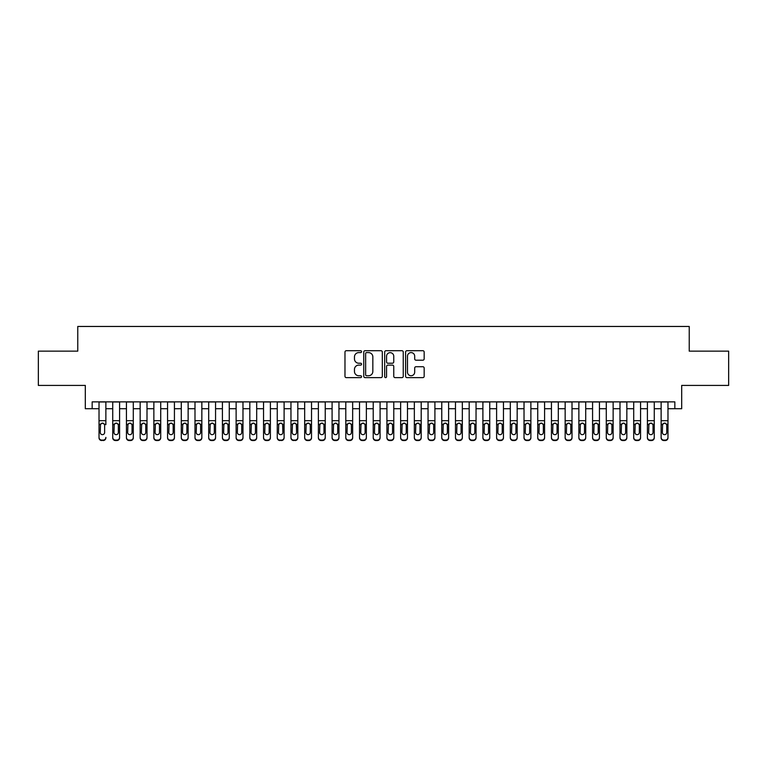 <?xml version="1.0" encoding="UTF-8"?>
<svg xmlns="http://www.w3.org/2000/svg" width="767" height="767" viewBox="0 0 767 767"><rect width="100%" height="100%" fill="white"/><g stroke="black" fill="none" stroke-linecap="round" stroke-linejoin="round"><path stroke-width="1.15" d="M361.564 351.65A0.94 0.94 0 0 0 360.624 350.711L346.32 350.711A1.342 1.342 0 0 0 344.977 352.053L344.977 376.281A1.342 1.342 0 0 0 346.32 377.623L360.624 377.623A0.94 0.94 0 0 0 361.564 376.683A0.94 0.94 0 0 0 360.624 375.744L358.774 375.744A4.305 4.305 0 0 1 354.469 371.439L354.469 369.416A4.305 4.305 0 0 1 358.774 365.111L360.624 365.111A0.94 0.94 0 0 0 361.564 364.172A0.94 0.94 0 0 0 360.624 363.222L358.774 363.222A4.305 4.305 0 0 1 354.469 358.918L354.469 356.904A4.305 4.305 0 0 1 358.774 352.599L360.624 352.599A0.94 0.94 0 0 0 361.564 351.65M422.828 360.202A1.342 1.342 0 0 0 424.17 358.851L424.17 352.053A1.342 1.342 0 0 0 422.828 350.711L406.951 350.711A1.342 1.342 0 0 0 405.599 352.053L405.599 376.281A1.342 1.342 0 0 0 406.951 377.623L422.828 377.623A1.342 1.342 0 0 0 424.17 376.281L424.17 368.074A1.342 1.342 0 0 0 422.828 366.722L416.03 366.722A1.342 1.342 0 0 0 414.688 368.074L414.688 372.139A3.595 3.595 0 0 1 411.083 375.744A3.595 3.595 0 0 1 407.488 372.139L407.488 356.195A3.595 3.595 0 0 1 411.083 352.599A3.595 3.595 0 0 1 414.688 356.195L414.688 358.851A1.342 1.342 0 0 0 416.03 360.202L422.828 360.202M92.165 408.725L92.165 401.87L674.835 401.87L674.835 408.725L681.69 408.725L681.69 385.418L728.65 385.418L728.65 351.142L689.236 351.142L689.236 326.464L77.764 326.464L77.764 351.142L38.35 351.142L38.35 385.418L85.31 385.418L85.31 408.725L99.02 408.725M382.321 352.053A1.342 1.342 0 0 0 380.978 350.711L365.102 350.711A1.342 1.342 0 0 0 363.75 352.053L363.75 376.281A1.342 1.342 0 0 0 365.102 377.623L380.978 377.623A1.342 1.342 0 0 0 382.321 376.281L382.321 352.053M386.022 350.711L401.898 350.711A1.342 1.342 0 0 1 403.25 352.053L403.25 376.281A1.342 1.342 0 0 1 401.898 377.623L395.11 377.623A1.342 1.342 0 0 1 393.759 376.281L393.759 366.453A1.342 1.342 0 0 0 392.416 365.111L387.91 365.111A1.342 1.342 0 0 0 386.558 366.453L386.558 376.683A0.94 0.94 0 0 1 385.619 377.623A0.94 0.94 0 0 1 384.679 376.683L384.679 352.053A1.342 1.342 0 0 1 386.022 350.711M105.875 408.725L112.73 408.725M119.585 408.725L126.44 408.725M133.295 408.725L140.15 408.725M147.005 408.725L153.86 408.725M160.715 408.725L167.57 408.725M174.425 408.725L181.28 408.725M188.136 408.725L194.991 408.725M201.846 408.725L208.701 408.725M215.556 408.725L222.411 408.725M229.266 408.725L236.121 408.725M242.976 408.725L249.831 408.725M256.686 408.725L263.541 408.725M270.396 408.725L277.251 408.725M284.106 408.725L290.961 408.725M297.817 408.725L304.672 408.725M311.527 408.725L318.382 408.725M325.237 408.725L332.092 408.725M338.947 408.725L345.802 408.725M352.657 408.725L359.512 408.725M366.367 408.725L373.222 408.725M380.077 408.725L386.923 408.725M393.778 408.725L400.633 408.725M407.488 408.725L414.343 408.725M421.198 408.725L428.053 408.725M434.908 408.725L441.763 408.725M448.618 408.725L455.473 408.725M462.328 408.725L469.183 408.725M476.039 408.725L482.894 408.725M489.749 408.725L496.604 408.725M503.459 408.725L510.314 408.725M517.169 408.725L524.024 408.725M530.879 408.725L537.734 408.725M544.589 408.725L551.444 408.725M558.299 408.725L565.154 408.725M572.009 408.725L578.864 408.725M585.72 408.725L592.575 408.725M599.43 408.725L606.285 408.725M613.14 408.725L619.995 408.725M626.85 408.725L633.705 408.725M640.56 408.725L647.415 408.725M654.27 408.725L661.125 408.725M667.98 408.725L674.835 408.725M366.578 352.599A0.94 0.94 0 0 0 365.638 353.539L365.638 374.804A0.94 0.94 0 0 0 366.578 375.744L368.524 375.744A4.305 4.305 0 0 0 372.839 371.439L372.839 356.904A4.305 4.305 0 0 0 368.524 352.599L366.578 352.599M393.759 356.262A3.595 3.595 0 0 0 390.163 352.667A3.595 3.595 0 0 0 386.558 356.262L386.558 361.88A1.342 1.342 0 0 0 387.91 363.222L392.416 363.222A1.342 1.342 0 0 0 393.759 361.88L393.759 356.262M99.02 401.87L99.02 437.382A2.742 2.723 -0 0 0 101.762 440.105L103.133 440.105A2.742 2.723 -0 0 0 105.875 437.382L105.875 437.813A2.742 2.723 180 0 1 103.133 440.536L103.133 440.105M105.875 424.688L105.875 401.87M104.638 432.483L104.638 425.263L104.638 432.483A2.196 2.176 180 0 1 102.442 434.659A2.196 2.176 180 0 0 104.638 432.483M100.247 432.914L100.247 432.483A2.196 2.176 180 0 0 102.442 434.659M101.302 423.384L100.247 425.1M103.593 423.384L102.442 423.058L104.398 424.256L104.638 425.263M101.762 440.105L103.133 440.536M101.762 440.536A2.742 2.723 180 0 1 99.02 437.813L99.02 437.382M99.02 424.256L100.496 424.256L100.247 432.483M100.496 424.256L102.442 423.058M112.73 424.688L112.73 437.382A2.742 2.723 0 0 0 115.472 440.105L116.843 440.105A2.742 2.723 0 0 0 119.585 437.382L119.585 437.813A2.742 2.723 180 0 1 116.843 440.536L116.843 440.105M118.348 432.483L118.348 425.263L118.348 432.483A2.196 2.176 180 0 1 116.153 434.659A2.196 2.176 180 0 0 118.348 432.483M113.957 432.914L113.957 432.483A2.196 2.176 180 0 0 116.153 434.659M115.012 423.384L113.957 425.1M117.303 423.384L116.153 423.058L118.108 424.256L118.348 425.263M126.44 424.688L126.44 437.382A2.742 2.723 0 0 0 129.182 440.105L130.553 440.105A2.742 2.723 0 0 0 133.295 437.382L133.295 437.813A2.742 2.723 180 0 1 130.553 440.536L130.553 440.105M132.058 432.483L132.058 425.263L132.058 432.483A2.196 2.176 180 0 1 129.863 434.659A2.196 2.176 180 0 0 132.058 432.483M127.667 432.914L127.667 432.483A2.196 2.176 180 0 0 129.863 434.659M128.722 423.384L127.667 425.1M131.013 423.384L129.863 423.058L131.819 424.256L132.058 425.263M140.15 424.688L140.15 437.382A2.742 2.723 0 0 0 142.892 440.105L144.263 440.105A2.742 2.723 0 0 0 147.005 437.382L147.005 437.813A2.742 2.723 180 0 1 144.263 440.536L144.263 440.105M145.768 432.483L145.768 425.263L145.768 432.483A2.196 2.176 180 0 1 143.573 434.659A2.196 2.176 180 0 0 145.768 432.483M141.377 432.914L141.377 432.483A2.196 2.176 180 0 0 143.573 434.659M142.432 423.384L141.377 425.1M144.723 423.384L143.573 423.058L145.529 424.256L145.768 425.263M153.86 424.688L153.86 437.382A2.742 2.723 0 0 0 156.602 440.105L157.973 440.105A2.742 2.723 0 0 0 160.715 437.382L160.715 437.813A2.742 2.723 180 0 1 157.973 440.536L157.973 440.105M159.478 432.483L159.478 425.263L159.478 432.483A2.196 2.176 180 0 1 157.283 434.659A2.196 2.176 180 0 0 159.478 432.483M155.087 432.914L155.087 432.483A2.196 2.176 180 0 0 157.283 434.659M156.142 423.384L155.087 425.1M158.433 423.384L157.283 423.058L159.239 424.256L159.478 425.263M119.585 401.87L119.585 437.813M112.73 401.87L112.73 437.813A2.742 2.723 180 0 0 115.472 440.536L116.843 440.536M112.73 424.256L114.206 424.256L113.957 432.483M114.206 424.256L116.153 423.058M133.295 401.87L133.295 437.813M126.44 401.87L126.44 437.813A2.742 2.723 180 0 0 129.182 440.536L130.553 440.536M126.44 424.256L127.916 424.256L127.667 432.483M127.916 424.256L129.863 423.058M147.005 401.87L147.005 437.813M140.15 401.87L140.15 437.813A2.742 2.723 180 0 0 142.892 440.536L144.263 440.536M140.15 424.256L141.627 424.256L141.377 432.483M141.627 424.256L143.573 423.058M160.715 401.87L160.715 437.813M153.86 401.87L153.86 437.813A2.742 2.723 180 0 0 156.602 440.536L157.973 440.536M153.86 424.256L155.337 424.256L155.087 432.483M155.337 424.256L157.283 423.058M167.57 424.688L167.57 437.382A2.742 2.723 0 0 0 170.312 440.105L171.683 440.105A2.742 2.723 0 0 0 174.425 437.382L174.425 437.813A2.742 2.723 180 0 1 171.683 440.536L171.683 440.105M173.189 432.483L173.189 425.263L173.189 432.483A2.196 2.176 180 0 1 170.993 434.659A2.196 2.176 180 0 0 173.189 432.483M168.798 432.914L168.798 432.483A2.196 2.176 180 0 0 170.993 434.659M169.852 423.384L168.798 425.1M172.144 423.384L170.993 423.058L172.949 424.256L173.189 425.263M174.425 401.87L174.425 437.813M167.57 401.87L167.57 437.813A2.742 2.723 180 0 0 170.312 440.536L171.683 440.536M167.57 424.256L169.047 424.256L168.798 432.483M169.047 424.256L170.993 423.058M181.28 424.688L181.28 437.382A2.742 2.723 0 0 0 184.022 440.105L185.393 440.105A2.742 2.723 0 0 0 188.136 437.382L188.136 437.813A2.742 2.723 180 0 1 185.393 440.536L185.393 440.105M186.899 432.483L186.899 425.263L186.899 432.483A2.196 2.176 180 0 1 184.703 434.659A2.196 2.176 180 0 0 186.899 432.483M182.508 432.914L182.508 432.483A2.196 2.176 180 0 0 184.703 434.659M183.562 423.384L182.508 425.1M185.854 423.384L184.703 423.058L186.659 424.256L186.899 425.263M188.136 401.87L188.136 437.813M181.28 401.87L181.28 437.813A2.742 2.723 180 0 0 184.022 440.536L185.393 440.536M181.28 424.256L182.757 424.256L182.508 432.483M182.757 424.256L184.703 423.058M194.991 424.688L194.991 437.382A2.742 2.723 0 0 0 197.733 440.105L199.104 440.105A2.742 2.723 0 0 0 201.846 437.382L201.846 437.813A2.742 2.723 180 0 1 199.104 440.536L199.104 440.105M200.609 432.483L200.609 425.263L200.609 432.483A2.196 2.176 180 0 1 198.413 434.659A2.196 2.176 180 0 0 200.609 432.483M196.218 432.914L196.218 432.483A2.196 2.176 180 0 0 198.413 434.659M197.272 423.384L196.218 425.1M199.564 423.384L198.413 423.058L200.369 424.256L200.609 425.263M201.846 401.87L201.846 437.813M194.991 401.87L194.991 437.813A2.742 2.723 180 0 0 197.733 440.536L199.104 440.536M194.991 424.256L196.467 424.256L196.218 432.483M196.467 424.256L198.413 423.058M208.701 424.688L208.701 437.382A2.742 2.723 0 0 0 211.443 440.105L212.814 440.105A2.742 2.723 0 0 0 215.556 437.382L215.556 437.813A2.742 2.723 180 0 1 212.814 440.536L212.814 440.105M214.319 432.483L214.319 425.263L214.319 432.483A2.196 2.176 180 0 1 212.123 434.659A2.196 2.176 180 0 0 214.319 432.483M209.928 432.914L209.928 432.483A2.196 2.176 180 0 0 212.123 434.659M210.983 423.384L209.928 425.1M213.274 423.384L212.123 423.058L214.079 424.256L214.319 425.263M215.556 401.87L215.556 437.813M208.701 401.87L208.701 437.813A2.742 2.723 180 0 0 211.443 440.536L212.814 440.536M208.701 424.256L210.177 424.256L209.928 432.483M210.177 424.256L212.123 423.058M222.411 424.688L222.411 437.382A2.742 2.723 0 0 0 225.153 440.105L226.524 440.105A2.742 2.723 0 0 0 229.266 437.382L229.266 437.813A2.742 2.723 180 0 1 226.524 440.536L226.524 440.105M228.029 432.483L228.029 425.263L228.029 432.483A2.196 2.176 180 0 1 225.834 434.659A2.196 2.176 180 0 0 228.029 432.483M223.638 432.914L223.638 432.483A2.196 2.176 180 0 0 225.834 434.659M224.693 423.384L223.638 425.1M226.984 423.384L225.834 423.058L227.789 424.256L228.029 425.263M229.266 401.87L229.266 437.813M222.411 401.87L222.411 437.813A2.742 2.723 180 0 0 225.153 440.536L226.524 440.536M222.411 424.256L223.887 424.256L223.638 432.483M223.887 424.256L225.834 423.058M236.121 424.688L236.121 437.382A2.742 2.723 0 0 0 238.863 440.105L240.234 440.105A2.742 2.723 0 0 0 242.976 437.382L242.976 437.813A2.742 2.723 180 0 1 240.234 440.536L240.234 440.105M241.739 432.483L241.739 425.263L241.739 432.483A2.196 2.176 180 0 1 239.544 434.659A2.196 2.176 180 0 0 241.739 432.483M237.348 432.914L237.348 432.483A2.196 2.176 180 0 0 239.544 434.659M238.403 423.384L237.348 425.1M240.685 423.384L239.544 423.058L241.5 424.256L241.739 425.263M242.976 401.87L242.976 437.813M236.121 401.87L236.121 437.813A2.742 2.723 180 0 0 238.863 440.536L240.234 440.536M236.121 424.256L237.597 424.256L237.348 432.483M237.597 424.256L239.544 423.058M249.831 424.688L249.831 437.382A2.742 2.723 0 0 0 252.573 440.105L253.944 440.105A2.742 2.723 0 0 0 256.686 437.382L256.686 437.813A2.742 2.723 180 0 1 253.944 440.536L253.944 440.105M255.449 432.483L255.449 425.263L255.449 432.483A2.196 2.176 180 0 1 253.254 434.659A2.196 2.176 180 0 0 255.449 432.483M251.058 432.914L251.058 432.483A2.196 2.176 180 0 0 253.254 434.659M252.113 423.384L251.058 425.1M254.395 423.384L253.254 423.058L255.21 424.256L255.449 425.263M256.686 401.87L256.686 437.813M249.831 401.87L249.831 437.813A2.742 2.723 180 0 0 252.573 440.536L253.944 440.536M249.831 424.256L251.308 424.256L251.058 432.483M251.308 424.256L253.254 423.058M263.541 424.688L263.541 437.382A2.742 2.723 0 0 0 266.283 440.105L267.654 440.105A2.742 2.723 0 0 0 270.396 437.382L270.396 437.813A2.742 2.723 180 0 1 267.654 440.536L267.654 440.105M269.159 432.483L269.159 425.263L269.159 432.483A2.196 2.176 180 0 1 266.964 434.659A2.196 2.176 180 0 0 269.159 432.483M264.768 432.914L264.768 432.483A2.196 2.176 180 0 0 266.964 434.659M265.823 423.384L264.768 425.1M268.105 423.384L266.964 423.058L268.92 424.256L269.159 425.263M270.396 401.87L270.396 437.813M263.541 401.87L263.541 437.813A2.742 2.723 180 0 0 266.283 440.536L267.654 440.536M263.541 424.256L265.018 424.256L264.768 432.483M265.018 424.256L266.964 423.058M284.106 401.87L284.106 437.813A2.742 2.723 180 0 1 281.364 440.536L281.364 440.105A2.742 2.723 0 0 0 284.106 437.382L284.106 437.813M277.251 401.87L277.251 437.382A2.742 2.723 0 0 0 279.993 440.105L281.364 440.105M279.993 440.105L281.364 440.536M279.993 440.536A2.742 2.723 180 0 1 277.251 437.813L277.251 424.688M282.63 424.256L282.87 432.483A2.196 2.176 180 0 1 280.674 434.659A2.196 2.176 180 0 1 278.479 432.483L278.728 424.256L280.674 423.058L282.63 424.256L284.106 424.256M297.817 401.87L297.817 437.813A2.742 2.723 180 0 1 295.074 440.536L295.074 440.105A2.742 2.723 0 0 0 297.817 437.382L297.817 437.813M290.961 401.87L290.961 437.382A2.742 2.723 0 0 0 293.703 440.105L295.074 440.105M293.703 440.105L295.074 440.536M293.703 440.536A2.742 2.723 180 0 1 290.961 437.813L290.961 424.688M296.34 424.256L296.58 432.483A2.196 2.176 180 0 1 294.384 434.659A2.196 2.176 180 0 1 292.189 432.483L292.438 424.256L294.384 423.058L296.34 424.256L297.817 424.256M280.674 434.659A2.196 2.176 180 0 0 282.87 432.483L282.87 425.263M279.533 423.384L278.479 425.1M281.815 423.384L280.674 423.058M294.384 434.659A2.196 2.176 180 0 0 296.58 432.483L296.58 425.263M293.243 423.384L292.189 425.1M295.525 423.384L294.384 423.058M304.672 424.688L304.672 437.382A2.742 2.723 0 0 0 307.414 440.105L308.785 440.105A2.742 2.723 0 0 0 311.527 437.382L311.527 437.813A2.742 2.723 180 0 1 308.785 440.536L308.785 440.105M310.29 432.483L310.29 425.263L310.29 432.483A2.196 2.176 180 0 1 308.094 434.659A2.196 2.176 180 0 0 310.29 432.483M305.899 432.914L305.899 432.483A2.196 2.176 180 0 0 308.094 434.659M306.953 423.384L305.899 425.1M309.235 423.384L308.094 423.058L310.05 424.256L310.29 425.263M311.527 401.87L311.527 437.813M304.672 401.87L304.672 437.813A2.742 2.723 180 0 0 307.414 440.536L308.785 440.536M304.672 424.256L306.148 424.256L305.899 432.483M306.148 424.256L308.094 423.058M318.382 424.688L318.382 437.382A2.742 2.723 0 0 0 321.124 440.105L322.495 440.105A2.742 2.723 0 0 0 325.237 437.382L325.237 437.813A2.742 2.723 180 0 1 322.495 440.536L322.495 440.105M324 432.483L324 425.263L324 432.483A2.196 2.176 180 0 1 321.804 434.659A2.196 2.176 180 0 0 324 432.483M319.609 432.914L319.609 432.483A2.196 2.176 180 0 0 321.804 434.659M320.664 423.384L319.609 425.1M322.945 423.384L321.804 423.058L323.76 424.256L324 425.263M325.237 401.87L325.237 437.813M318.382 401.87L318.382 437.813A2.742 2.723 180 0 0 321.124 440.536L322.495 440.536M318.382 424.256L319.858 424.256L319.609 432.483M319.858 424.256L321.804 423.058M332.092 424.688L332.092 437.382A2.742 2.723 0 0 0 334.834 440.105L336.205 440.105A2.742 2.723 0 0 0 338.947 437.382L338.947 437.813A2.742 2.723 180 0 1 336.205 440.536L336.205 440.105M337.71 432.483L337.71 425.263L337.71 432.483A2.196 2.176 180 0 1 335.515 434.659A2.196 2.176 180 0 0 337.71 432.483M333.319 432.914L333.319 432.483A2.196 2.176 180 0 0 335.515 434.659M334.374 423.384L333.319 425.1M336.655 423.384L335.515 423.058L337.47 424.256L337.71 425.263M338.947 401.87L338.947 437.813M332.092 401.87L332.092 437.813A2.742 2.723 180 0 0 334.834 440.536L336.205 440.536M332.092 424.256L333.568 424.256L333.319 432.483M333.568 424.256L335.515 423.058M345.802 424.688L345.802 437.382A2.742 2.723 0 0 0 348.544 440.105L349.915 440.105A2.742 2.723 0 0 0 352.657 437.382L352.657 437.813A2.742 2.723 180 0 1 349.915 440.536L349.915 440.105M351.42 432.483L351.42 425.263L351.42 432.483A2.196 2.176 180 0 1 349.225 434.659A2.196 2.176 180 0 0 351.42 432.483M347.029 432.914L347.029 432.483A2.196 2.176 180 0 0 349.225 434.659M348.084 423.384L347.029 425.1M350.366 423.384L349.225 423.058L351.171 424.256L351.42 425.263M352.657 401.87L352.657 437.813M345.802 401.87L345.802 437.813A2.742 2.723 180 0 0 348.544 440.536L349.915 440.536M345.802 424.256L347.278 424.256L347.029 432.483M347.278 424.256L349.225 423.058M359.512 424.688L359.512 437.382A2.742 2.723 0 0 0 362.254 440.105L363.625 440.105A2.742 2.723 0 0 0 366.367 437.382L366.367 437.813A2.742 2.723 180 0 1 363.625 440.536L363.625 440.105M365.13 432.483L365.13 425.263L365.13 432.483A2.196 2.176 180 0 1 362.935 434.659A2.196 2.176 180 0 0 365.13 432.483M360.739 432.914L360.739 432.483A2.196 2.176 180 0 0 362.935 434.659M361.794 423.384L360.739 425.1M364.076 423.384L362.935 423.058L364.881 424.256L365.13 425.263M366.367 401.87L366.367 437.813M359.512 401.87L359.512 437.813A2.742 2.723 180 0 0 362.254 440.536L363.625 440.536M359.512 424.256L360.989 424.256L360.739 432.483M360.989 424.256L362.935 423.058M373.222 424.688L373.222 437.382A2.742 2.723 0 0 0 375.964 440.105L377.335 440.105A2.742 2.723 0 0 0 380.077 437.382L380.077 437.813A2.742 2.723 180 0 1 377.335 440.536L377.335 440.105M378.84 432.483L378.84 425.263L378.84 432.483A2.196 2.176 180 0 1 376.645 434.659A2.196 2.176 180 0 0 378.84 432.483M374.449 432.914L374.449 432.483A2.196 2.176 180 0 0 376.645 434.659M375.504 423.384L374.449 425.1M377.786 423.384L376.645 423.058L378.591 424.256L378.84 425.263M380.077 401.87L380.077 437.813M373.222 401.87L373.222 437.813A2.742 2.723 180 0 0 375.964 440.536L377.335 440.536M373.222 424.256L374.699 424.256L374.449 432.483M374.699 424.256L376.645 423.058M386.923 424.688L386.923 437.382A2.742 2.723 0 0 0 389.665 440.105L391.036 440.105A2.742 2.723 0 0 0 393.778 437.382L393.778 437.813A2.742 2.723 180 0 1 391.036 440.536L391.036 440.105M392.551 432.483L392.551 425.263L392.551 432.483A2.196 2.176 180 0 1 390.355 434.659A2.196 2.176 180 0 0 392.551 432.483M388.16 432.914L388.16 432.483A2.196 2.176 180 0 0 390.355 434.659M389.214 423.384L388.16 425.1M391.496 423.384L390.355 423.058L392.301 424.256L392.551 425.263M393.778 401.87L393.778 437.813M386.923 401.87L386.923 437.813A2.742 2.723 180 0 0 389.665 440.536L391.036 440.536M386.923 424.256L388.409 424.256L388.16 432.483M388.409 424.256L390.355 423.058M400.633 424.688L400.633 437.382A2.742 2.723 0 0 0 403.375 440.105L404.746 440.105A2.742 2.723 0 0 0 407.488 437.382L407.488 437.813A2.742 2.723 180 0 1 404.746 440.536L404.746 440.105M406.261 432.483L406.261 425.263L406.261 432.483A2.196 2.176 180 0 1 404.065 434.659A2.196 2.176 180 0 0 406.261 432.483M401.87 432.914L401.87 432.483A2.196 2.176 180 0 0 404.065 434.659M402.924 423.384L401.87 425.1M405.206 423.384L404.065 423.058L406.011 424.256L406.261 425.263M407.488 401.87L407.488 437.813M400.633 401.87L400.633 437.813A2.742 2.723 180 0 0 403.375 440.536L404.746 440.536M400.633 424.256L402.119 424.256L401.87 432.483M402.119 424.256L404.065 423.058M414.343 424.688L414.343 437.382A2.742 2.723 0 0 0 417.085 440.105L418.456 440.105A2.742 2.723 0 0 0 421.198 437.382L421.198 437.813A2.742 2.723 180 0 1 418.456 440.536L418.456 440.105M419.971 432.483L419.971 425.263L419.971 432.483A2.196 2.176 180 0 1 417.775 434.659A2.196 2.176 180 0 0 419.971 432.483M415.58 432.914L415.58 432.483A2.196 2.176 180 0 0 417.775 434.659M416.634 423.384L415.58 425.1M418.916 423.384L417.775 423.058L419.722 424.256L419.971 425.263M428.053 424.688L428.053 437.382A2.742 2.723 0 0 0 430.795 440.105L432.166 440.105A2.742 2.723 0 0 0 434.908 437.382L434.908 437.813A2.742 2.723 180 0 1 432.166 440.536L432.166 440.105M433.681 432.483L433.681 425.263L433.681 432.483A2.196 2.176 180 0 1 431.485 434.659A2.196 2.176 180 0 0 433.681 432.483M429.29 432.914L429.29 432.483A2.196 2.176 180 0 0 431.485 434.659M430.345 423.384L429.29 425.1M432.626 423.384L431.485 423.058L433.432 424.256L433.681 425.263M441.763 424.688L441.763 437.382A2.742 2.723 0 0 0 444.505 440.105L445.876 440.105A2.742 2.723 0 0 0 448.618 437.382L448.618 437.813A2.742 2.723 180 0 1 445.876 440.536L445.876 440.105M447.391 432.483L447.391 425.263L447.391 432.483A2.196 2.176 180 0 1 445.196 434.659A2.196 2.176 180 0 0 447.391 432.483M443 432.914L443 432.483A2.196 2.176 180 0 0 445.196 434.659M444.055 423.384L443 425.1M446.336 423.384L445.196 423.058L447.142 424.256L447.391 425.263M421.198 401.87L421.198 437.813M414.343 401.87L414.343 437.813A2.742 2.723 180 0 0 417.085 440.536L418.456 440.536M414.343 424.256L415.829 424.256L415.58 432.483M415.829 424.256L417.775 423.058M434.908 401.87L434.908 437.813M428.053 401.87L428.053 437.813A2.742 2.723 180 0 0 430.795 440.536L432.166 440.536M428.053 424.256L429.53 424.256L429.29 432.483M429.53 424.256L431.485 423.058M448.618 401.87L448.618 437.813M441.763 401.87L441.763 437.813A2.742 2.723 180 0 0 444.505 440.536L445.876 440.536M441.763 424.256L443.24 424.256L443 432.483M443.24 424.256L445.196 423.058M455.473 424.688L455.473 437.382A2.742 2.723 0 0 0 458.215 440.105L459.586 440.105A2.742 2.723 0 0 0 462.328 437.382L462.328 437.813A2.742 2.723 180 0 1 459.586 440.536L459.586 440.105M461.101 432.483L461.101 425.263L461.101 432.483A2.196 2.176 180 0 1 458.906 434.659A2.196 2.176 180 0 0 461.101 432.483M456.71 432.914L456.71 432.483A2.196 2.176 180 0 0 458.906 434.659M457.765 423.384L456.71 425.1M460.047 423.384L458.906 423.058L460.852 424.256L461.101 425.263M462.328 401.87L462.328 437.813M455.473 401.87L455.473 437.813A2.742 2.723 180 0 0 458.215 440.536L459.586 440.536M455.473 424.256L456.95 424.256L456.71 432.483M456.95 424.256L458.906 423.058M469.183 424.688L469.183 437.382A2.742 2.723 0 0 0 471.926 440.105L473.297 440.105A2.742 2.723 0 0 0 476.039 437.382L476.039 437.813A2.742 2.723 180 0 1 473.297 440.536L473.297 440.105M474.811 432.483L474.811 425.263L474.811 432.483A2.196 2.176 180 0 1 472.616 434.659A2.196 2.176 180 0 0 474.811 432.483M470.42 432.914L470.42 432.483A2.196 2.176 180 0 0 472.616 434.659M471.475 423.384L470.42 425.1M473.757 423.384L472.616 423.058L474.562 424.256L474.811 425.263M476.039 401.87L476.039 437.813M469.183 401.87L469.183 437.813A2.742 2.723 180 0 0 471.926 440.536L473.297 440.536M469.183 424.256L470.66 424.256L470.42 432.483M470.66 424.256L472.616 423.058M482.894 424.688L482.894 437.382A2.742 2.723 0 0 0 485.636 440.105L487.007 440.105A2.742 2.723 0 0 0 489.749 437.382L489.749 437.813A2.742 2.723 180 0 1 487.007 440.536L487.007 440.105M488.521 432.483L488.521 425.263L488.521 432.483A2.196 2.176 180 0 1 486.326 434.659A2.196 2.176 180 0 0 488.521 432.483M484.13 432.914L484.13 432.483A2.196 2.176 180 0 0 486.326 434.659M485.185 423.384L484.13 425.1M487.467 423.384L486.326 423.058L488.272 424.256L488.521 425.263M489.749 401.87L489.749 437.813M482.894 401.87L482.894 437.813A2.742 2.723 180 0 0 485.636 440.536L487.007 440.536M482.894 424.256L484.37 424.256L484.13 432.483M484.37 424.256L486.326 423.058M496.604 424.688L496.604 437.382A2.742 2.723 0 0 0 499.346 440.105L500.717 440.105A2.742 2.723 0 0 0 503.459 437.382L503.459 437.813A2.742 2.723 180 0 1 500.717 440.536L500.717 440.105M502.232 432.483L502.232 425.263L502.232 432.483A2.196 2.176 180 0 1 500.036 434.659A2.196 2.176 180 0 0 502.232 432.483M497.841 432.914L497.841 432.483A2.196 2.176 180 0 0 500.036 434.659M498.895 423.384L497.841 425.1M501.177 423.384L500.036 423.058L501.982 424.256L502.232 425.263M503.459 401.87L503.459 437.813M496.604 401.87L496.604 437.813A2.742 2.723 180 0 0 499.346 440.536L500.717 440.536M496.604 424.256L498.08 424.256L497.841 432.483M498.08 424.256L500.036 423.058M510.314 424.688L510.314 437.382A2.742 2.723 0 0 0 513.056 440.105L514.427 440.105A2.742 2.723 0 0 0 517.169 437.382L517.169 437.813A2.742 2.723 180 0 1 514.427 440.536L514.427 440.105M515.942 432.483L515.942 425.263L515.942 432.483A2.196 2.176 180 0 1 513.746 434.659A2.196 2.176 180 0 0 515.942 432.483M511.551 432.914L511.551 432.483A2.196 2.176 180 0 0 513.746 434.659M512.605 423.384L511.551 425.1M514.887 423.384L513.746 423.058L515.692 424.256L515.942 425.263M524.024 424.688L524.024 437.382A2.742 2.723 0 0 0 526.766 440.105L528.137 440.105A2.742 2.723 0 0 0 530.879 437.382L530.879 437.813A2.742 2.723 180 0 1 528.137 440.536L528.137 440.105M529.652 432.483L529.652 425.263L529.652 432.483A2.196 2.176 180 0 1 527.456 434.659A2.196 2.176 180 0 0 529.652 432.483M525.261 432.914L525.261 432.483A2.196 2.176 180 0 0 527.456 434.659M526.315 423.384L525.261 425.1M528.597 423.384L527.456 423.058L529.403 424.256L529.652 425.263M537.734 424.688L537.734 437.382A2.742 2.723 0 0 0 540.476 440.105L541.847 440.105A2.742 2.723 0 0 0 544.589 437.382L544.589 437.813A2.742 2.723 180 0 1 541.847 440.536L541.847 440.105M543.362 432.483L543.362 425.263L543.362 432.483A2.196 2.176 180 0 1 541.166 434.659A2.196 2.176 180 0 0 543.362 432.483M538.971 432.914L538.971 432.483A2.196 2.176 180 0 0 541.166 434.659M540.016 423.384L538.971 425.1M542.307 423.384L541.166 423.058L543.113 424.256L543.362 425.263M517.169 401.87L517.169 437.813M510.314 401.87L510.314 437.813A2.742 2.723 180 0 0 513.056 440.536L514.427 440.536M510.314 424.256L511.79 424.256L511.551 432.483M511.79 424.256L513.746 423.058M530.879 401.87L530.879 437.813M524.024 401.87L524.024 437.813A2.742 2.723 180 0 0 526.766 440.536L528.137 440.536M524.024 424.256L525.5 424.256L525.261 432.483M525.5 424.256L527.456 423.058M544.589 401.87L544.589 437.813M537.734 401.87L537.734 437.813A2.742 2.723 180 0 0 540.476 440.536L541.847 440.536M537.734 424.256L539.211 424.256L538.971 432.483M539.211 424.256L541.166 423.058M551.444 424.688L551.444 437.382A2.742 2.723 0 0 0 554.186 440.105L555.557 440.105A2.742 2.723 0 0 0 558.299 437.382L558.299 437.813A2.742 2.723 180 0 1 555.557 440.536L555.557 440.105M557.072 432.483L557.072 425.263L557.072 432.483A2.196 2.176 180 0 1 554.877 434.659A2.196 2.176 180 0 0 557.072 432.483M552.681 432.914L552.681 432.483A2.196 2.176 180 0 0 554.877 434.659M553.726 423.384L552.681 425.1M556.017 423.384L554.877 423.058L556.823 424.256L557.072 425.263M558.299 401.87L558.299 437.813M551.444 401.87L551.444 437.813A2.742 2.723 180 0 0 554.186 440.536L555.557 440.536M551.444 424.256L552.921 424.256L552.681 432.483M552.921 424.256L554.877 423.058M565.154 424.688L565.154 437.382A2.742 2.723 0 0 0 567.896 440.105L569.267 440.105A2.742 2.723 0 0 0 572.009 437.382L572.009 437.813A2.742 2.723 180 0 1 569.267 440.536L569.267 440.105M570.782 432.483L570.782 425.263L570.782 432.483A2.196 2.176 180 0 1 568.587 434.659A2.196 2.176 180 0 0 570.782 432.483M566.391 432.914L566.391 432.483A2.196 2.176 180 0 0 568.587 434.659M567.436 423.384L566.391 425.1M569.728 423.384L568.587 423.058L570.533 424.256L570.782 425.263M572.009 401.87L572.009 437.813M565.154 401.87L565.154 437.813A2.742 2.723 180 0 0 567.896 440.536L569.267 440.536M565.154 424.256L566.631 424.256L566.391 432.483M566.631 424.256L568.587 423.058M578.864 424.688L578.864 437.382A2.742 2.723 0 0 0 581.607 440.105L582.978 440.105A2.742 2.723 0 0 0 585.72 437.382L585.72 437.813A2.742 2.723 180 0 1 582.978 440.536L582.978 440.105M584.492 432.483L584.492 425.263L584.492 432.483A2.196 2.176 180 0 1 582.297 434.659A2.196 2.176 180 0 0 584.492 432.483M580.101 432.914L580.101 432.483A2.196 2.176 180 0 0 582.297 434.659M581.146 423.384L580.101 425.1M583.438 423.384L582.297 423.058L584.243 424.256L584.492 425.263M585.72 401.87L585.72 437.813M578.864 401.87L578.864 437.813A2.742 2.723 180 0 0 581.607 440.536L582.978 440.536M578.864 424.256L580.341 424.256L580.101 432.483M580.341 424.256L582.297 423.058M592.575 424.688L592.575 437.382A2.742 2.723 0 0 0 595.317 440.105L596.688 440.105A2.742 2.723 0 0 0 599.43 437.382L599.43 437.813A2.742 2.723 180 0 1 596.688 440.536L596.688 440.105M598.202 432.483L598.202 425.263L598.202 432.483A2.196 2.176 180 0 1 596.007 434.659A2.196 2.176 180 0 0 598.202 432.483M593.811 432.914L593.811 432.483A2.196 2.176 180 0 0 596.007 434.659M594.856 423.384L593.811 425.1M597.148 423.384L596.007 423.058L597.953 424.256L598.202 425.263M599.43 401.87L599.43 437.813M592.575 401.87L592.575 437.813A2.742 2.723 180 0 0 595.317 440.536L596.688 440.536M592.575 424.256L594.051 424.256L593.811 432.483M594.051 424.256L596.007 423.058M606.285 424.688L606.285 437.382A2.742 2.723 0 0 0 609.027 440.105L610.398 440.105A2.742 2.723 0 0 0 613.14 437.382L613.14 437.813A2.742 2.723 180 0 1 610.398 440.536L610.398 440.105M611.913 432.483L611.913 425.263L611.913 432.483A2.196 2.176 180 0 1 609.717 434.659A2.196 2.176 180 0 0 611.913 432.483M607.522 432.914L607.522 432.483A2.196 2.176 180 0 0 609.717 434.659M608.567 423.384L607.522 425.1M610.858 423.384L609.717 423.058L611.663 424.256L611.913 425.263M613.14 401.87L613.14 437.813M606.285 401.87L606.285 437.813A2.742 2.723 180 0 0 609.027 440.536L610.398 440.536M606.285 424.256L607.761 424.256L607.522 432.483M607.761 424.256L609.717 423.058M619.995 424.688L619.995 437.382A2.742 2.723 0 0 0 622.737 440.105L624.108 440.105A2.742 2.723 0 0 0 626.85 437.382L626.85 437.813A2.742 2.723 180 0 1 624.108 440.536L624.108 440.105M625.623 432.483L625.623 425.263L625.623 432.483A2.196 2.176 180 0 1 623.427 434.659A2.196 2.176 180 0 0 625.623 432.483M621.232 432.914L621.232 432.483A2.196 2.176 180 0 0 623.427 434.659M622.277 423.384L621.232 425.1M624.568 423.384L623.427 423.058L625.373 424.256L625.623 425.263M626.85 401.87L626.85 437.813M619.995 401.87L619.995 437.813A2.742 2.723 180 0 0 622.737 440.536L624.108 440.536M619.995 424.256L621.471 424.256L621.232 432.483M621.471 424.256L623.427 423.058M633.705 424.688L633.705 437.382A2.742 2.723 0 0 0 636.447 440.105L637.818 440.105A2.742 2.723 0 0 0 640.56 437.382L640.56 437.813A2.742 2.723 180 0 1 637.818 440.536L637.818 440.105M639.333 432.483L639.333 425.263L639.333 432.483A2.196 2.176 180 0 1 637.137 434.659A2.196 2.176 180 0 0 639.333 432.483M634.942 432.914L634.942 432.483A2.196 2.176 180 0 0 637.137 434.659M635.987 423.384L634.942 425.1M638.278 423.384L637.137 423.058L639.084 424.256L639.333 425.263M640.56 401.87L640.56 437.813M633.705 401.87L633.705 437.813A2.742 2.723 180 0 0 636.447 440.536L637.818 440.536M633.705 424.256L635.181 424.256L634.942 432.483M635.181 424.256L637.137 423.058M647.415 424.688L647.415 437.382A2.742 2.723 0 0 0 650.157 440.105L651.528 440.105A2.742 2.723 0 0 0 654.27 437.382L654.27 437.813A2.742 2.723 180 0 1 651.528 440.536L651.528 440.105M653.043 432.483L653.043 425.263L653.043 432.483A2.196 2.176 180 0 1 650.847 434.659A2.196 2.176 180 0 0 653.043 432.483M648.652 432.914L648.652 432.483A2.196 2.176 180 0 0 650.847 434.659M649.697 423.384L648.652 425.1M651.988 423.384L650.847 423.058L652.794 424.256L653.043 425.263M654.27 401.87L654.27 437.813M647.415 401.87L647.415 437.813A2.742 2.723 180 0 0 650.157 440.536L651.528 440.536M647.415 424.256L648.892 424.256L648.652 432.483M648.892 424.256L650.847 423.058M661.125 424.688L661.125 437.382A2.742 2.723 0 0 0 663.867 440.105L665.238 440.105A2.742 2.723 0 0 0 667.98 437.382L667.98 437.813A2.742 2.723 180 0 1 665.238 440.536L665.238 440.105M666.753 432.483L666.753 425.263L666.753 432.483A2.196 2.176 180 0 1 664.558 434.659A2.196 2.176 180 0 0 666.753 432.483M662.362 432.914L662.362 432.483A2.196 2.176 180 0 0 664.558 434.659M663.407 423.384L662.362 425.1M665.698 423.384L664.558 423.058L666.504 424.256L666.753 425.263M667.98 401.87L667.98 437.813M661.125 401.87L661.125 437.813A2.742 2.723 180 0 0 663.867 440.536L665.238 440.536M661.125 424.256L662.602 424.256L662.362 432.483M662.602 424.256L664.558 423.058M104.398 424.256L105.875 424.256M99.02 420.709L105.875 420.709M99.02 401.966L105.875 401.966M118.108 424.256L119.585 424.256M112.73 420.709L119.585 420.709M112.73 401.966L119.585 401.966M131.819 424.256L133.295 424.256M126.44 420.709L133.295 420.709M126.44 401.966L133.295 401.966M145.529 424.256L147.005 424.256M140.15 420.709L147.005 420.709M140.15 401.966L147.005 401.966M159.239 424.256L160.715 424.256M153.86 420.709L160.715 420.709M153.86 401.966L160.715 401.966M172.949 424.256L174.425 424.256M167.57 420.709L174.425 420.709M167.57 401.966L174.425 401.966M186.659 424.256L188.136 424.256M181.28 420.709L188.136 420.709M181.28 401.966L188.136 401.966M200.369 424.256L201.846 424.256M194.991 420.709L201.846 420.709M194.991 401.966L201.846 401.966M214.079 424.256L215.556 424.256M208.701 420.709L215.556 420.709M208.701 401.966L215.556 401.966M227.789 424.256L229.266 424.256M222.411 420.709L229.266 420.709M222.411 401.966L229.266 401.966M241.5 424.256L242.976 424.256M236.121 420.709L242.976 420.709M236.121 401.966L242.976 401.966M255.21 424.256L256.686 424.256M249.831 420.709L256.686 420.709M249.831 401.966L256.686 401.966M268.92 424.256L270.396 424.256M263.541 420.709L270.396 420.709M263.541 401.966L270.396 401.966M277.251 424.256L278.728 424.256M277.251 420.709L284.106 420.709M277.251 401.966L284.106 401.966M290.961 424.256L292.438 424.256M290.961 420.709L297.817 420.709M290.961 401.966L297.817 401.966M310.05 424.256L311.527 424.256M304.672 420.709L311.527 420.709M304.672 401.966L311.527 401.966M323.76 424.256L325.237 424.256M318.382 420.709L325.237 420.709M318.382 401.966L325.237 401.966M337.47 424.256L338.947 424.256M332.092 420.709L338.947 420.709M332.092 401.966L338.947 401.966M351.171 424.256L352.657 424.256M345.802 420.709L352.657 420.709M345.802 401.966L352.657 401.966M364.881 424.256L366.367 424.256M359.512 420.709L366.367 420.709M359.512 401.966L366.367 401.966M378.591 424.256L380.077 424.256M373.222 420.709L380.077 420.709M373.222 401.966L380.077 401.966M392.301 424.256L393.778 424.256M386.923 420.709L393.778 420.709M386.923 401.966L393.778 401.966M406.011 424.256L407.488 424.256M400.633 420.709L407.488 420.709M400.633 401.966L407.488 401.966M419.722 424.256L421.198 424.256M414.343 420.709L421.198 420.709M414.343 401.966L421.198 401.966M433.432 424.256L434.908 424.256M428.053 420.709L434.908 420.709M428.053 401.966L434.908 401.966M447.142 424.256L448.618 424.256M441.763 420.709L448.618 420.709M441.763 401.966L448.618 401.966M460.852 424.256L462.328 424.256M455.473 420.709L462.328 420.709M455.473 401.966L462.328 401.966M474.562 424.256L476.039 424.256M469.183 420.709L476.039 420.709M469.183 401.966L476.039 401.966M488.272 424.256L489.749 424.256M482.894 420.709L489.749 420.709M482.894 401.966L489.749 401.966M501.982 424.256L503.459 424.256M496.604 420.709L503.459 420.709M496.604 401.966L503.459 401.966M515.692 424.256L517.169 424.256M510.314 420.709L517.169 420.709M510.314 401.966L517.169 401.966M529.403 424.256L530.879 424.256M524.024 420.709L530.879 420.709M524.024 401.966L530.879 401.966M543.113 424.256L544.589 424.256M537.734 420.709L544.589 420.709M537.734 401.966L544.589 401.966M556.823 424.256L558.299 424.256M551.444 420.709L558.299 420.709M551.444 401.966L558.299 401.966M570.533 424.256L572.009 424.256M565.154 420.709L572.009 420.709M565.154 401.966L572.009 401.966M584.243 424.256L585.72 424.256M578.864 420.709L585.72 420.709M578.864 401.966L585.72 401.966M597.953 424.256L599.43 424.256M592.575 420.709L599.43 420.709M592.575 401.966L599.43 401.966M611.663 424.256L613.14 424.256M606.285 420.709L613.14 420.709M606.285 401.966L613.14 401.966M625.373 424.256L626.85 424.256M619.995 420.709L626.85 420.709M619.995 401.966L626.85 401.966M639.084 424.256L640.56 424.256M633.705 420.709L640.56 420.709M633.705 401.966L640.56 401.966M652.794 424.256L654.27 424.256M647.415 420.709L654.27 420.709M647.415 401.966L654.27 401.966M666.504 424.256L667.98 424.256M661.125 420.709L667.98 420.709M661.125 401.966L667.98 401.966"/></g></svg>
